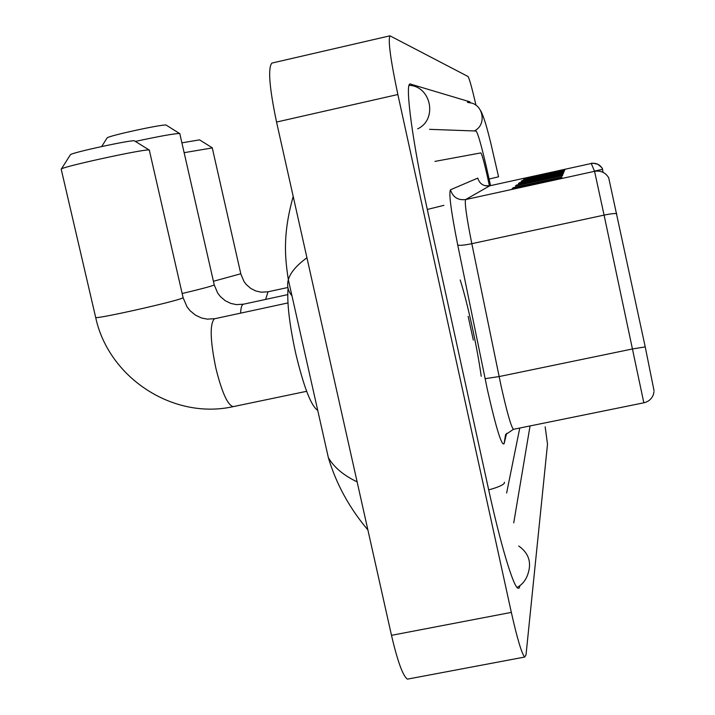 <?xml version="1.0" encoding="UTF-8"?>
<svg xmlns="http://www.w3.org/2000/svg" width="715" height="715" viewBox="0 0 715 715"><rect width="100%" height="100%" fill="white"/><g stroke="black" fill="none" stroke-linecap="round" stroke-linejoin="round"><path stroke-width="1.07" d="M471.998 325.96C467.842 307.039 463.91 291.702 460.201 279.949C463.91 291.702 467.842 307.039 471.998 325.96C476.119 344.934 479.193 361.719 481.231 376.305C479.193 361.719 476.119 344.934 471.998 325.96M616.75 213.633C614.551 213.32 610.324 213.812 604.077 215.108L594.567 171.314C600.725 170.349 605.435 172.485 608.697 177.74L645.225 346.9L654.055 390.783M602.468 169.348L602.361 168.552C599.796 164.423 596.096 162.734 591.26 163.503L489.739 185.802L465.653 199.556C464.455 202.363 466.511 217.074 471.82 243.69L501.009 385.591C506.944 412.135 511.082 426.712 513.433 429.322L513.71 429.268M506.622 493.037L519.769 428.035L506.622 493.037M489.435 185.855L488.077 179.572C484.475 163.315 482.062 154.422 480.846 152.912L434.952 161.393L480.846 152.912C482.062 154.422 484.475 163.315 488.077 179.572L489.435 185.855M561.57 177.821L512.083 188.671L513.37 187.625L561.91 176.989L561.57 177.821M563.956 171.949L521.19 181.342L522.156 180.564L564.215 171.332L563.956 171.949M564.618 170.331L523.702 179.322L524.587 178.607L564.85 169.768L564.618 170.331M562.446 175.667L515.417 185.98L516.587 185.042L562.75 174.916L562.446 175.667M563.241 173.718L518.438 183.549L519.501 182.7L563.518 173.039L563.241 173.718M602.522 169.339L594.478 171.1L602.53 169.339L603.04 172.324M519.501 182.7L519.626 183.29M559.488 174.54L563.518 173.039M516.587 185.042L516.731 185.694M558.352 176.569L562.75 174.916M524.587 178.607L524.694 179.099M561.418 171.037L564.85 169.768M522.156 180.564L522.272 181.101M560.506 172.708L564.215 171.332M513.37 187.625L513.531 188.349M557.092 178.804L561.91 176.989M513.736 522.871L530.056 425.943M490.526 185.623L489.105 179.063C482.705 150.141 478.371 134.125 476.11 131.024L429.59 129.335M475.984 105.275C471.998 87.963 469.335 78.364 467.985 76.487L389.961 35.813C387.914 40.201 390.551 59.774 397.862 94.514L511.332 612.389C517.267 638.79 521.718 653.68 524.676 657.049L526.017 654.967L547.511 444.176L545.17 426.819M272.344 62.983L271.897 63.081C267.794 67.916 269.341 87.579 276.544 122.051L391.489 635.331C397.603 661.482 402.92 676.086 407.443 679.134L408.935 678.848M470.711 102.978L469.773 101.78L410.017 83.95C404.833 84.057 412.609 142.902 427.311 209.495L488.765 490.195C500.607 544.553 513.182 586.184 517.857 588.222L519.188 588.043L520.028 585.603M306.941 257.757C296.502 265.39 290.299 272.71 288.351 279.717C286.733 285.66 287.931 291.005 291.952 295.76M288.351 279.717L328.373 457.707C333.994 467.306 343.575 475.368 357.125 481.874M106.91 138.245L107.214 137.763C110.897 135.287 160.795 124.473 166.014 125.009L179.572 133.499M180.028 133.794L179.143 133.482C172.78 133.839 158.283 136.467 135.662 141.364M181.896 142.848L199.548 139.863L212.105 147.71M212.4 147.898L184.13 152.67M70.177 155.084L70.508 154.547C74.869 151.964 128.146 140.435 134.259 140.739L149.06 149.935M149.569 150.266L148.506 149.944C140.587 149.73 67.201 165.657 61.499 168.838L61.276 169.491M288.056 288.288C286.903 302.749 289.423 324.297 295.608 352.933C303.759 386.976 311.123 406.102 317.71 410.312M473.33 340.09L468.146 316.334M506.604 433.37L504.093 443.702L505.559 434.64L513.433 429.322L643.84 402.804L604.077 215.108L471.82 243.69C463.99 245.281 459.298 245.701 457.725 244.977C451.102 211.497 448.671 193.104 450.459 189.788L477.754 178.107C479.649 183.952 483.635 186.517 489.739 185.802L484.716 185.614M504.093 443.702C501.76 446.419 496.219 428.526 487.469 390.006L457.725 244.977M450.459 189.788C452.854 197.206 457.922 200.459 465.653 199.556L594.567 171.314L591.26 163.503L489.802 185.784M645.225 346.9L632.578 348.938L499.106 376.573L485.074 378.673M643.822 402.804L643.84 402.804C648.648 401.66 651.857 398.827 653.465 394.322L653.93 391.802M561.775 174.04L562.008 173.513M562.562 172.261L562.776 171.779M560.909 176.006L561.177 175.407M559.952 178.178L560.247 177.508M517.052 587.489C522.576 584.45 526.285 579.668 528.179 573.144C531.647 561.99 528.492 552.936 518.732 546.01M488.702 489.9C498.328 487.21 503.592 484.859 504.495 482.857L504.361 482.25M427.302 209.459L443.917 205.339M409.087 85.344C431.19 86.041 437.777 119.557 417.685 128.834M468.54 102.674C483.099 102.915 487.496 124.937 474.206 130.952M480.82 110.861C485.539 120.835 488.327 133.723 490.553 142.115L498.57 176.802L489.105 179.054M391.489 635.331L511.332 612.389M276.544 122.051L397.862 94.514M409.758 84.129L410.625 83.932M467.342 102.325L469.773 101.78M182.146 293.499C199.11 289.512 209.629 286.751 213.696 285.214L214.187 284.642L179.867 133.937M240.606 313.107C240.839 308.013 241.679 305.073 243.118 304.286L287.716 294.634M213.419 281.281L240.794 273.765L212.292 147.978M265.631 299.388L268.036 291.783L261.261 292.194L255.8 290.978L250.786 288.449L246.371 284.624L243.958 281.433L240.848 274.006M95.613 317.138L95.712 317.594C100.029 318.497 175.175 301.587 182.441 298.092L183.031 297.351L149.372 150.4M233.653 406.54L233.153 406.647C227.62 405.137 221.847 392.258 215.832 368.028C210.192 340.492 209.701 324.083 214.348 318.81L287.948 302.937M602.414 169.053C603.004 168.731 601.458 167.131 597.767 164.253C593.227 163.145 591.055 162.886 591.251 163.494M407.443 679.134L524.676 657.049M271.897 63.081L389.961 35.813M288.342 279.717C284.713 256.301 282.836 233.671 293.195 196.393M328.364 457.707C334.155 477.137 345.363 503.387 367.885 529.904M214.259 284.954L217.718 293.132L220.408 296.609L225.305 300.747L230.784 303.419L236.308 304.599L243.386 304.188M107.214 137.763L101.691 146.53M287.886 287.493L268.036 291.783M183.12 297.771L187.071 306.914L190.136 310.766L195.66 315.27L201.746 318.05L207.35 319.14L214.679 318.675M70.508 154.547L61.499 168.838M306.637 391.311L233.153 406.647C173.128 420.098 108.591 377.717 95.712 317.594L61.159 169.008"/></g></svg>
